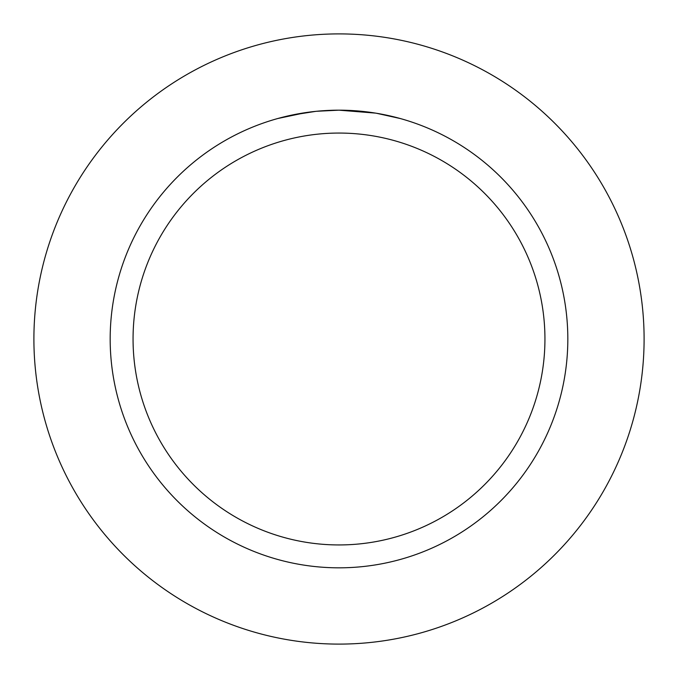 <?xml version="1.0" encoding="UTF-8"?>
<svg xmlns="http://www.w3.org/2000/svg" width="678" height="678" viewBox="0 0 678 678"><rect width="100%" height="100%" fill="white"/><g stroke="black" fill="none" stroke-linecap="round" stroke-linejoin="round"><path stroke-width="1.02" d="M339 33.9A305.1 305.1 0 0 1 644.1 339A305.1 305.1 0 0 1 339 644.1A305.1 305.1 0 0 1 33.9 339A305.1 305.1 0 0 1 339 33.9A305.1 305.1 0 0 1 644.1 339A305.1 305.1 0 0 1 339 644.1A305.1 305.1 0 0 1 33.9 339A305.1 305.1 0 0 1 339 33.9M375.587 113.116L339 110.175L346.034 110.285M346.526 110.302L358.035 110.972M360.967 111.234L365.23 111.684M334.11 110.226L339 110.175A228.825 228.825 0 0 1 567.825 339A228.825 228.825 0 0 1 339 567.825A228.825 228.825 0 0 1 110.175 339A228.825 228.825 0 0 1 339 110.175L316.745 111.26M376.553 113.277L400.198 118.514M339 133.058A205.942 205.942 0 0 1 544.942 339A205.942 205.942 0 0 1 339 544.942A205.942 205.942 0 0 1 133.058 339A205.942 205.942 0 0 1 339 133.058M315.77 111.353L291.625 115.133M323.906 110.675L331.55 110.294M277.811 118.506L306.083 112.556M308.007 112.285L313.261 111.624M318.923 111.056L322.203 110.794M323.042 110.734L324.321 110.65M336.551 110.192L339 110.175"/></g></svg>
